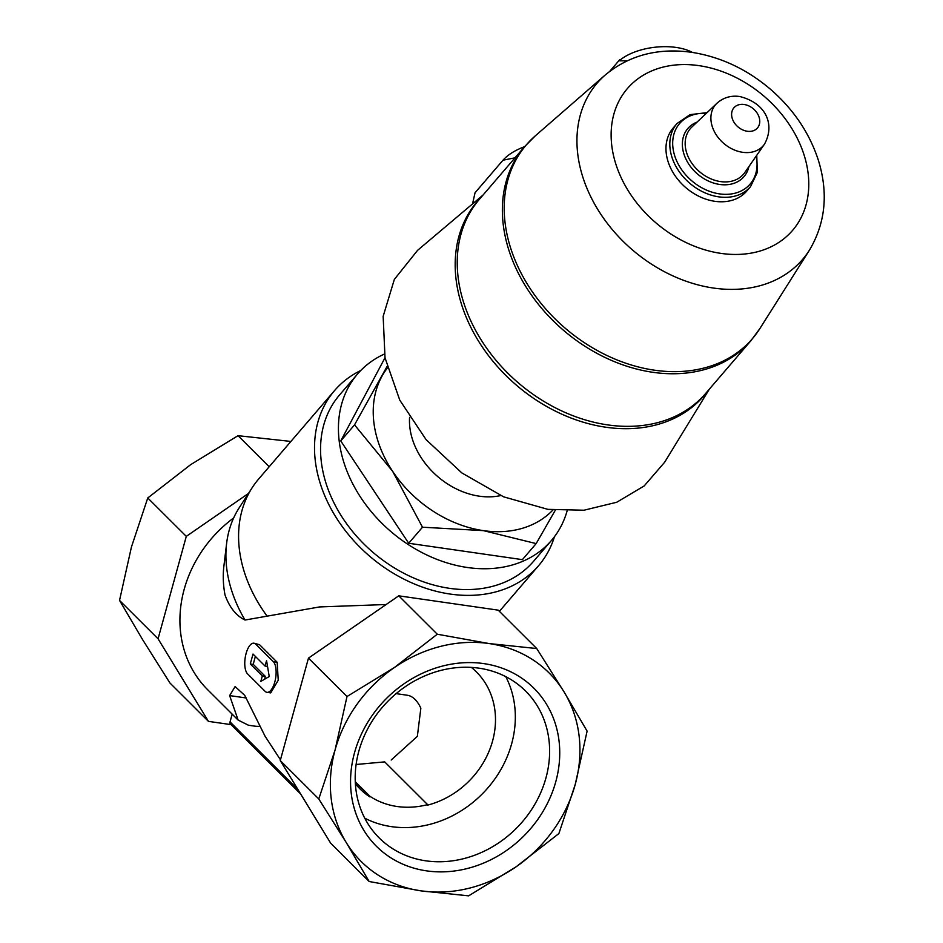 <?xml version="1.0" encoding="UTF-8"?>
<svg xmlns="http://www.w3.org/2000/svg" width="943" height="943" viewBox="0 0 943 943"><rect width="100%" height="100%" fill="white"/><g stroke="black" fill="none" stroke-linecap="round" stroke-linejoin="round"><path stroke-width="1.41" d="M355.299 782.384L369.986 796.328A81.994 71.432 134.9 0 0 427.615 804.638L384.709 761.885L356.112 764.49M427.615 804.638L427.462 805.169A82.524 71.892 134.9 0 0 490.384 747.846A82.524 71.892 134.9 0 0 476.368 671.876A82.524 71.892 134.9 0 0 471.37 667.408M355.381 783.798A82.524 71.892 134.9 0 0 359.872 788.784A82.524 71.892 134.9 0 0 369.833 796.87M396.166 693.624L407.93 695.345A69.216 28.49 98.2 0 1 420.849 708.217L417.348 736.353L391.192 760.011M369.986 796.328L355.263 781.664M555.781 781.723A111.569 97.2 134.9 0 0 429.56 670.225A111.569 97.2 134.9 0 0 380.112 849.737A111.569 97.2 134.9 0 0 555.781 781.723M335.095 749.933A133.104 115.954 -45.1 0 1 394.339 667.561A133.104 115.954 -45.1 0 1 489.205 643.574A133.104 115.954 -45.1 0 1 564.126 692.032A133.104 115.954 -45.1 0 1 575.206 784.529A133.104 115.954 -45.1 0 1 515.962 866.9A133.104 115.954 -45.1 0 1 421.085 890.876A133.104 115.954 -45.1 0 1 346.175 842.429A133.104 115.954 -45.1 0 1 335.095 749.933L347 696.523L394.339 667.561L437.281 634.215L489.205 643.574L536.732 648.548L564.126 692.032L587.112 731.12L575.206 784.529L558.893 833.553L515.962 866.9L468.612 895.85L421.085 890.876L369.161 881.516L346.175 842.429L318.781 798.957L335.095 749.933M246.347 697.997L229.632 695.592L235.113 686.563L244.744 695.38L265.042 736.177L280.46 759.81M245.027 620.034A131.171 100.323 -139.4 0 1 226.603 543.522L223.88 566.248A116.861 89.385 -139.4 0 0 225.012 594.939C229.479 607.398 236.151 615.767 245.027 620.034L319.594 606.927L386.147 604.522M229.632 695.592L238.143 720.098L207.672 689.734A119.785 104.367 -45.1 0 1 233.664 517.943M238.143 720.098L248.445 725.226L254.527 726.11A145.882 60.057 98.2 0 0 259.832 726.299M253.926 643.197L259.584 644.717L255.742 644.163L273.329 661.691A15.972 6.577 98.2 0 1 275.332 679.797A15.972 6.577 98.2 0 1 266.963 692.339A15.972 6.577 98.2 0 1 265.148 691.372L247.561 673.844A15.972 6.577 98.2 0 1 245.557 655.727A15.972 6.577 98.2 0 1 253.926 643.197A15.972 6.577 98.2 0 1 255.742 644.163M266.963 692.339L270.712 692.881L278.232 680.221L277.171 662.245L259.584 644.717M226.603 543.522A131.171 100.323 -139.4 0 1 239.192 507.805L252.194 487.672A134.436 102.811 -139.4 0 1 258.594 479.091L334.541 390.591A134.436 102.811 -139.4 0 1 360.756 370.505M555.286 510.246L536.166 543.592L483.417 530.638L422.488 527.208L392.606 471.276L354.533 424.88L387.019 366.521M552.928 509.998A109.14 83.479 -139.4 0 1 483.417 530.638A109.14 83.479 -139.4 0 1 392.606 471.276A109.14 83.479 -139.4 0 1 381.479 377.129A109.14 83.479 -139.4 0 1 387.396 367.959M500.709 495.57A69.216 52.938 -139.4 0 1 437.823 476.663A69.216 52.938 -139.4 0 1 409.58 417.372M417.655 250.249L394.351 279.399L383.153 316.341L385.027 357.798L399.773 400.15L426.142 439.697L461.811 472.903L503.609 496.831L547.859 509.35L583.965 510.222L616.734 502.254L644.199 485.928L664.662 462.211L709.348 389.153M516.623 157.493L502.984 160.204L475.048 192.761L472.537 203.912M750.557 186.608L746.726 191.075A48.447 37.06 -139.4 0 1 685.82 187.645A48.447 37.06 -139.4 0 1 673.184 127.977L677.027 123.509A48.447 37.06 -139.4 0 0 689.663 183.178A48.447 37.06 -139.4 0 0 750.557 186.608L757.347 172.357L756.746 155.289M620.235 59.928L619.787 60.824L620.235 59.928A45.252 22.42 -6.7 0 1 692.433 52.431M609.826 71.244L619.669 59.774M619.787 60.824L627.189 60.765M502.984 160.204A53.244 26.38 -6.7 0 1 524.556 146.672M385.015 357.727L340.753 440.935L408.708 543.262L422.488 527.208M408.708 543.262L522.387 559.647L536.166 543.592M340.753 440.935L354.533 424.88M267.046 616.05A134.436 102.811 -139.4 0 1 252.194 487.672M554.46 536.708A134.436 102.811 -139.4 0 1 538.583 565.682A134.436 102.811 -139.4 0 1 369.609 556.158A134.436 102.811 -139.4 0 1 334.541 390.591M567.097 510.929A127.776 97.73 -139.4 0 1 551.396 540.516L533.526 561.344A127.776 97.73 -139.4 0 1 372.921 552.303A127.776 97.73 -139.4 0 1 339.586 394.928L357.456 374.1A127.776 97.73 -139.4 0 1 384.331 354.085M551.396 540.516A127.776 97.73 -139.4 0 1 390.791 531.475A127.776 97.73 -139.4 0 1 357.456 374.1M231.047 724.625L208.45 721.371L158.07 638.8L186.29 536.367L248.457 493.46M300.64 793.971L230.563 724.141A2.664 2.322 -45.1 0 1 230.045 721.902L232.178 714.146M318.781 798.957L280.26 760.565L330.628 843.125L369.161 881.516M208.45 721.371L169.917 682.98L142.523 639.495L119.537 600.408L131.442 546.999L147.756 497.975L190.698 464.628L238.037 435.678L290.916 441.442M158.07 638.8L119.537 600.408M186.29 536.367L147.756 497.975M269.203 466.738L238.037 435.678M280.26 760.565L308.467 658.131L347 696.523M308.467 658.131L398.748 595.823L437.281 634.215M398.748 595.823L498.21 610.156L536.732 648.548M266.551 660.607L269.238 676.532L260.822 681.388L262.319 675.942L250.284 663.955L253.007 654.053L265.042 666.053L266.551 660.607M267.529 666.406L265.042 666.053M255.4 656.434A119.785 104.367 134.9 0 0 253.278 664.379L250.284 663.955M253.278 664.379L265.313 676.367L262.319 675.942M265.313 676.367A119.785 104.367 134.9 0 0 264.7 679.149M364.752 818.182A103.695 90.339 134.9 0 0 511.648 743.803A103.695 90.339 134.9 0 0 505.778 676.65M545.938 777.975A103.695 90.339 134.9 0 0 525.605 691.054A103.695 90.339 134.9 0 0 388.422 700.732A103.695 90.339 134.9 0 0 379.216 837.95A103.695 90.339 134.9 0 0 473.716 855.584A103.695 90.339 134.9 0 0 545.938 777.975M744.11 104.496A15.512 11.87 -139.4 0 1 758.596 126.315A15.512 11.87 -139.4 0 1 734.361 122.826A15.512 11.87 -139.4 0 1 744.11 104.496M764.467 144.149A31.449 24.058 -139.4 0 1 723.776 143.43A31.449 24.058 -139.4 0 1 716.88 103.317L691.832 127.057A35.009 26.781 -139.4 0 0 699.506 171.709A35.009 26.781 -139.4 0 0 744.805 172.51L764.467 144.149C775.335 124.5 765.94 102.999 739.689 96.504C730.931 95.302 723.328 97.577 716.88 103.317M748.907 166.593A36.977 28.278 -139.4 0 1 697.514 174.019A36.977 28.278 -139.4 0 1 697.066 122.095M756.168 156.114A46.478 35.551 -139.4 0 1 723.446 194.282A46.478 35.551 -139.4 0 1 673.561 151.469A46.478 35.551 -139.4 0 1 706.307 113.325M698.857 65.621A108.858 83.255 -139.4 0 1 800.536 218.729A108.858 83.255 -139.4 0 1 630.466 194.223A108.858 83.255 -139.4 0 1 698.857 65.621M605.253 74.98C629.205 55.224 657.955 47.669 691.49 52.289C720.393 56.769 746.691 69.075 770.396 89.196C793.464 109.223 809.448 132.904 818.371 160.263C828.496 193.126 825.514 223.102 809.424 250.178A135.368 103.53 -139.4 0 1 632.411 249.895A135.368 103.53 -139.4 0 1 605.253 74.98L535.341 135.816A148.888 113.867 -139.4 0 0 565.211 328.211A148.888 113.867 -139.4 0 0 759.917 328.518L750.828 340.812A149.077 114.009 -139.4 0 1 563.454 330.262A149.077 114.009 -139.4 0 1 524.567 146.66L479.433 199.256A149.077 114.009 -139.4 0 0 518.32 382.858A149.077 114.009 -139.4 0 0 705.694 393.408L750.828 340.812M707.945 390.791A149.3 114.186 -139.4 0 1 516.363 385.133A149.3 114.186 -139.4 0 1 481.684 196.639M277.171 662.245L273.329 661.691M297.976 789.597L230.045 721.902M707.038 112.641L690.076 114.633L677.027 123.509M524.567 146.66L535.341 135.816M809.424 250.178L759.917 328.518M483.087 195.001L417.666 250.26M538.583 565.682L499.401 611.347"/></g></svg>
